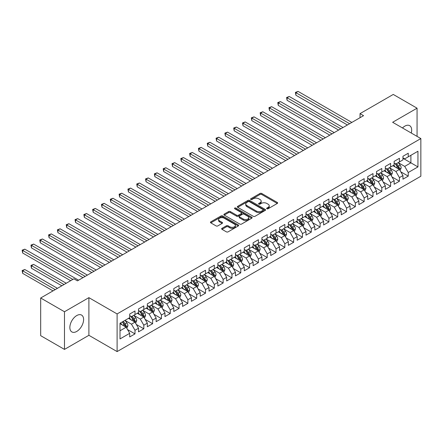 <?xml version="1.0" encoding="UTF-8"?>
<svg xmlns="http://www.w3.org/2000/svg" width="443" height="443" viewBox="0 0 443 443"><rect width="100%" height="100%" fill="white"/><g stroke="black" fill="none" stroke-linecap="round" stroke-linejoin="round"><path stroke-width="0.66" d="M266.885 208.758A0.858 0.493 0 0 0 268.098 208.758L277.29 203.453A1.224 0.709 0 0 0 277.645 202.949A1.224 0.709 0 0 0 277.29 202.451L261.713 193.464A1.224 0.709 0 0 0 259.986 193.464L250.793 198.769A0.858 0.493 0 0 0 250.539 199.117A0.858 0.493 0 0 0 250.793 199.466A0.858 0.493 0 0 0 252.001 199.466L253.191 198.78A3.915 2.259 0 0 1 258.729 198.78L260.03 199.533A3.915 2.259 0 0 1 261.176 201.128A3.915 2.259 0 0 1 260.03 202.728L258.839 203.415A0.858 0.493 0 0 0 258.585 203.763A0.858 0.493 0 0 0 258.839 204.112A0.858 0.493 0 0 0 260.052 204.112L261.237 203.426A3.915 2.259 0 0 1 266.775 203.426L268.076 204.173A3.915 2.259 0 0 1 269.222 205.774A3.915 2.259 0 0 1 268.076 207.374L266.885 208.06A0.858 0.493 0 0 0 266.636 208.409A0.858 0.493 0 0 0 266.885 208.758L266.885 208.06M76.728 331.442A9.724 5.615 120 0 0 83.079 322.875A9.724 5.615 120 0 0 81.59 315.084A9.724 5.615 120 0 0 76.728 315.566A9.724 5.615 120 0 0 70.376 324.132A9.724 5.615 120 0 0 71.866 331.923A9.724 5.615 120 0 0 76.728 331.442M411.276 133.038A9.724 5.615 120 0 0 409.67 125.668A9.724 5.615 120 0 0 404.808 126.15A9.724 5.615 120 0 0 402.482 127.961M222.004 228.328A1.224 0.709 0 0 0 221.644 228.826A1.224 0.709 0 0 0 222.004 229.324L226.373 231.85A1.224 0.709 0 0 0 228.101 231.85L238.312 225.952A1.224 0.709 0 0 0 238.672 225.454A1.224 0.709 0 0 0 238.312 224.955L222.735 215.962A1.224 0.709 0 0 0 221.007 215.962L210.796 221.86A1.224 0.709 0 0 0 210.442 222.358A1.224 0.709 0 0 0 210.796 222.857L216.073 225.902A1.224 0.709 0 0 0 217.806 225.902L222.176 223.383A1.224 0.709 0 0 0 222.536 222.884A1.224 0.709 0 0 0 222.176 222.386L219.556 220.874A3.273 1.888 0 0 1 218.598 219.534A3.273 1.888 0 0 1 220.62 217.79A3.273 1.888 0 0 1 224.186 218.2L234.441 224.119A3.273 1.888 0 0 1 235.399 225.454A3.273 1.888 0 0 1 233.378 227.204A3.273 1.888 0 0 1 229.812 226.794L228.101 225.803A1.224 0.709 0 0 0 226.373 225.803L222.004 228.328L222.004 229.324M64.479 311.745L64.479 349.405L88.893 335.307L88.893 297.652L64.479 311.745L40.678 298.006L73.909 278.819L77.436 280.856L363.553 115.667L360.032 113.629L360.032 117.7M88.893 297.652L117.102 313.932L420.85 138.565L420.85 176.225L117.102 351.592L117.102 313.932M417.062 136.378L417.062 108.186L392.642 122.279L420.85 138.565M417.062 108.186L393.262 94.442L360.032 113.629M253.28 216.311A1.224 0.709 0 0 0 255.007 216.311L265.219 210.419A1.224 0.709 0 0 0 265.579 209.921A1.224 0.709 0 0 0 265.219 209.423L249.647 200.43A1.224 0.709 0 0 0 247.914 200.43L237.703 206.322A1.224 0.709 0 0 0 237.348 206.826A1.224 0.709 0 0 0 237.703 207.324L253.28 216.311M235.061 208.946A0.858 0.493 0 0 1 235.931 209.063L235.931 208.049L251.762 217.186A1.224 0.709 0 0 1 252.122 217.69A1.224 0.709 0 0 1 251.762 218.189L241.557 224.08A1.224 0.709 0 0 1 239.824 224.08L224.252 215.088L224.252 214.091A1.224 0.709 0 0 0 223.892 214.589A1.224 0.709 0 0 0 224.252 215.088M224.252 214.091L228.621 211.571A1.224 0.709 0 0 1 230.349 211.571L236.667 215.215A1.224 0.709 0 0 0 238.395 215.215L241.297 213.543A1.224 0.709 0 0 0 241.656 213.044A1.224 0.709 0 0 0 241.297 212.54L234.718 208.747A0.858 0.493 0 0 1 234.469 208.398A0.858 0.493 0 0 1 235 207.939A0.858 0.493 0 0 1 235.931 208.049M402.958 158.262L410.888 162.841L410.888 155.31L417.943 151.24L408.247 156.839L408.247 153.223L402.958 156.274L402.958 159.89L399.431 161.928L399.431 158.312L394.143 161.363L394.143 164.979L390.615 167.017L390.615 163.401L385.327 166.452L385.327 170.068L381.8 172.106L381.8 168.49L376.511 171.541L376.511 175.157L372.989 177.194L372.989 173.578L367.696 176.63L367.696 180.246L364.174 182.283L364.174 178.667L358.885 181.719L358.885 185.335L355.358 187.372L355.358 183.756L350.07 186.813L350.07 190.424L346.542 192.461L346.542 188.845L341.254 191.902L341.254 195.513L337.727 197.55L337.727 193.934L332.438 196.991L332.438 200.601L328.916 202.639L328.916 199.023L323.628 202.08L323.628 205.69L320.101 207.728L320.101 204.112L314.812 207.169L314.812 210.779L311.285 212.817L311.285 209.201L305.997 212.258L305.997 215.868L302.469 217.906L302.469 214.29L297.181 217.347L297.181 220.957L293.654 222.995L293.654 219.379L288.365 222.436L288.365 226.046L284.843 228.084L284.843 224.468L279.555 227.525L279.555 231.135L276.028 233.173L276.028 229.557L270.739 232.614L270.739 236.224L267.212 238.262L267.212 234.646L261.924 237.703L261.924 241.313L258.396 243.351L258.396 239.735L253.108 242.792L253.108 246.402L249.581 248.44L249.581 244.824L244.292 247.881L244.292 251.491L240.77 253.529L240.77 249.913L235.482 252.97L235.482 256.58L231.955 258.618L231.955 255.002L226.666 258.059L226.666 261.669L223.139 263.707L223.139 260.091L217.851 263.148L217.851 266.758L214.323 268.796L214.323 265.18L209.035 268.236L209.035 271.847L205.508 273.885L205.508 270.269L200.219 273.325L200.219 276.936L196.698 278.974L196.698 275.358L191.409 278.414L191.409 282.025L187.882 284.063L187.882 280.447L182.594 283.503L182.594 287.114L179.066 289.152L179.066 285.536L173.778 288.592L173.778 292.203L170.25 294.241L170.25 290.625L164.962 293.681L164.962 297.292L161.44 299.33L161.44 295.714L156.146 298.77L156.146 302.381L152.625 304.419L152.625 300.803L147.336 303.859L147.336 307.47L143.809 309.507L143.809 305.891L138.521 308.948L138.521 312.559L134.993 314.596L134.993 310.98L129.705 314.037L129.705 317.648L120.009 323.246L120.009 338.923L129.705 333.324L126.177 327.216L120.009 323.656M417.943 151.24L417.943 166.911L408.247 172.51L404.719 166.402L398.329 162.714M400.799 171.823L408.247 176.126L408.247 172.51M408.247 176.126L402.958 179.177L402.958 175.566L399.431 177.599L395.904 171.491L389.513 167.803M391.983 176.912L399.431 181.215L399.431 177.599M399.431 181.215L394.143 184.266L394.143 180.655L390.615 182.688L387.088 176.58L380.698 172.892M383.167 182.001L390.615 186.304L390.615 182.688M390.615 186.304L385.327 189.355L385.327 185.744L381.8 187.777L378.278 181.669L371.887 177.981M374.352 187.09L381.8 191.393L381.8 187.777M381.8 191.393L376.511 194.444L376.511 190.833L372.989 192.866L369.462 186.758L363.072 183.07M365.541 192.179L372.989 196.482L372.989 192.866M372.989 196.482L367.696 199.533L367.696 195.922L364.174 197.955L360.646 191.847L354.256 188.159M356.726 197.268L364.174 201.571L364.174 197.955M364.174 201.571L358.885 204.622L358.885 201.011L355.358 203.044L351.831 196.936L345.44 193.248M347.91 202.357L355.358 206.659L355.358 203.044M355.358 206.659L350.07 209.711L350.07 206.1L346.542 208.132L343.015 202.025L336.625 198.337M339.094 207.446L346.542 211.748L346.542 208.132M346.542 211.748L341.254 214.8L341.254 211.189L337.727 213.221L334.205 207.114L327.814 203.426M330.279 212.535L337.727 216.837L337.727 213.221M337.727 216.837L332.438 219.889L332.438 216.278L328.916 218.31L325.389 212.203L318.999 208.515M321.468 217.624L328.916 221.926L328.916 218.31M328.916 221.926L323.628 224.978L323.628 221.367L320.101 223.399L316.573 217.291L310.183 213.604M312.653 222.713L320.101 227.015L320.101 223.399M320.101 227.015L314.812 230.067L314.812 226.456L311.285 228.488L307.758 222.38L301.367 218.692M303.837 227.802L311.285 232.104L311.285 228.488M311.285 232.104L305.997 235.155L305.997 231.545L302.469 233.577L298.942 227.469L292.552 223.781M295.021 232.891L302.469 237.193L302.469 233.577M302.469 237.193L297.181 240.244L297.181 236.634L293.654 238.666L290.132 232.558L283.741 228.87M286.206 237.98L293.654 242.282L293.654 238.666M293.654 242.282L288.365 245.333L288.365 241.723L284.843 243.755L281.316 237.647L274.926 233.959M277.396 243.069L284.843 247.371L284.843 243.755M284.843 247.371L279.555 250.422L279.555 246.812L276.028 248.844L272.5 242.742L266.11 239.048M268.58 248.158L276.028 252.46L276.028 248.844M276.028 252.46L270.739 255.511L270.739 251.901L267.212 253.933L263.685 247.831L257.294 244.137M259.764 253.246L267.212 257.549L267.212 253.933M267.212 257.549L261.924 260.6L261.924 256.99L258.396 259.022L254.875 252.92L248.479 249.226M250.948 258.335L258.396 262.638L258.396 259.022M258.396 262.638L253.108 265.689L253.108 262.079L249.581 264.111L246.059 258.009L239.669 254.315M242.133 263.424L249.581 267.727L249.581 264.111M249.581 267.727L244.292 270.778L244.292 267.168L240.77 269.2L237.243 263.098L230.853 259.404M233.323 268.513L240.77 272.816L240.77 269.2M240.77 272.816L235.482 275.867L235.482 272.257L231.955 274.289L228.427 268.187L222.037 264.493M224.507 273.602L231.955 277.905L231.955 274.289M231.955 277.905L226.666 280.956L226.666 277.346L223.139 279.378L219.612 273.276L213.221 269.582M215.691 278.691L223.139 282.994L223.139 279.378M223.139 282.994L217.851 286.045L217.851 282.435L214.323 284.467L210.802 278.365L204.406 274.671M206.875 283.78L214.323 288.083L214.323 284.467M214.323 288.083L209.035 291.134L209.035 287.524L205.508 289.556L201.986 283.454L195.596 279.76M198.06 288.869L205.508 293.172L205.508 289.556M205.508 293.172L200.219 296.223L200.219 292.613L196.698 294.645L193.17 288.543L186.78 284.849M189.25 293.958L196.698 298.261L196.698 294.645M196.698 298.261L191.409 301.312L191.409 297.702L187.882 299.734L184.354 293.631L177.964 289.938M180.434 299.047L187.882 303.35L187.882 299.734M187.882 303.35L182.594 306.401L182.594 302.79L179.066 304.823L175.539 298.72L169.148 295.027M171.618 304.136L179.066 308.439L179.066 304.823M179.066 308.439L173.778 311.49L173.778 307.879L170.25 309.912L166.729 303.809L160.338 300.116M162.802 309.225L170.25 313.528L170.25 309.912M170.25 313.528L164.962 316.579L164.962 312.968L161.44 315.006L157.913 308.898L151.523 305.205M153.987 314.314L161.44 318.617L161.44 315.006M161.44 318.617L156.146 321.668L156.146 318.057L152.625 320.095L149.097 313.987L142.707 310.294M145.177 319.403L152.625 323.706L152.625 320.095M152.625 323.706L147.336 326.757L147.336 323.146L143.809 325.184L140.281 319.076L133.891 315.383M136.361 324.492L143.809 328.795L143.809 325.184M143.809 328.795L138.521 331.846L138.521 328.235L134.993 330.273L131.466 324.165L125.076 320.472M127.545 329.581L134.993 333.884L134.993 330.273M134.993 333.884L129.705 336.935L129.705 333.324M129.705 315.615L131.466 316.634L134.993 314.596M120.009 330.777L126.177 327.216M138.521 310.526L140.281 311.545L143.809 309.507M131.466 324.165L134.993 322.127L128.47 318.362M138.521 328.235L134.993 322.127M147.336 305.437L149.097 306.456L152.625 304.419M140.281 319.076L143.809 317.038L137.286 313.273M147.336 323.146L143.809 317.038M156.146 300.348L157.913 301.367L161.44 299.33M149.097 313.987L152.625 311.95L146.101 308.184M156.146 318.057L152.625 311.95M164.962 295.26L166.729 296.278L170.25 294.241M157.913 308.898L161.44 306.861L154.917 303.095M164.962 312.968L161.44 306.861M173.778 290.171L175.539 291.184L179.066 289.152M166.729 303.809L170.25 301.772L163.727 298.006M173.778 307.879L170.25 301.772M182.594 285.082L184.354 286.095L187.882 284.063M175.539 298.72L179.066 296.683L172.543 292.917M182.594 302.79L179.066 296.683M191.409 279.993L193.17 281.006L196.698 278.974M184.354 293.631L187.882 291.594L181.359 287.828M191.409 297.702L187.882 291.594M200.219 274.904L201.986 275.917L205.508 273.885M193.17 288.543L196.698 286.505L190.174 282.739M200.219 292.613L196.698 286.505M209.035 269.815L210.802 270.828L214.323 268.796M201.986 283.454L205.508 281.416L198.99 277.65M209.035 287.524L205.508 281.416M217.851 264.726L219.612 265.739L223.139 263.707M210.802 278.365L214.323 276.327L207.8 272.561M217.851 282.435L214.323 276.327M226.666 259.637L228.427 260.65L231.955 258.618M219.612 273.276L223.139 271.238L216.616 267.472M226.666 277.346L223.139 271.238M235.482 254.548L237.243 255.561L240.77 253.529M228.427 268.187L231.955 266.149L225.432 262.383M235.482 272.257L231.955 266.149M244.292 249.459L246.059 250.472L249.581 248.44M237.243 263.098L240.77 261.06L234.247 257.294M244.292 267.168L240.77 261.06M253.108 244.37L254.875 245.383L258.396 243.351M246.059 258.009L249.581 255.971L243.063 252.205M253.108 262.079L249.581 255.971M261.924 239.281L263.685 240.294L267.212 238.262M254.875 252.92L258.396 250.882L251.873 247.116M261.924 256.99L258.396 250.882M270.739 234.192L272.5 235.205L276.028 233.173M263.685 247.831L267.212 245.793L260.689 242.028M270.739 251.901L267.212 245.793M279.555 229.103L281.316 230.116L284.843 228.084M272.5 242.742L276.028 240.704L269.505 236.939M279.555 246.812L276.028 240.704M288.365 224.014L290.132 225.027L293.654 222.995M281.316 237.647L284.843 235.615L278.32 231.85M288.365 241.723L284.843 235.615M297.181 218.925L298.942 219.938L302.469 217.906M290.132 232.558L293.654 230.526L287.13 226.761M297.181 236.634L293.654 230.526M305.997 213.831L307.758 214.849L311.285 212.817M298.942 227.469L302.469 225.437L295.946 221.672M305.997 231.545L302.469 225.437M314.812 208.742L316.573 209.76L320.101 207.728M307.758 222.38L311.285 220.348L304.762 216.583M314.812 226.456L311.285 220.348M323.628 203.653L325.389 204.672L328.916 202.639M316.573 217.291L320.101 215.259L313.578 211.494M323.628 221.367L320.101 215.259M332.438 198.564L334.205 199.583L337.727 197.55M325.389 212.203L328.916 210.17L322.393 206.405M332.438 216.278L328.916 210.17M341.254 193.475L343.015 194.494L346.542 192.461M334.205 207.114L337.727 205.081L331.203 201.316M341.254 211.189L337.727 205.081M350.07 188.386L351.831 189.405L355.358 187.372M343.015 202.025L346.542 199.992L340.019 196.227M350.07 206.1L346.542 199.992M358.885 183.297L360.646 184.316L364.174 182.283M351.831 196.936L355.358 194.903L348.835 191.138M358.885 201.011L355.358 194.903M367.696 178.208L369.462 179.227L372.989 177.194M360.646 191.847L364.174 189.814L357.651 186.049M367.696 195.922L364.174 189.814M376.511 173.119L378.278 174.138L381.8 172.106M369.462 186.758L372.989 184.725L366.466 180.96M376.511 190.833L372.989 184.725M385.327 168.03L387.088 169.049L390.615 167.017M378.278 181.669L381.8 179.636L375.276 175.871M385.327 185.744L381.8 179.636M394.143 162.941L395.904 163.96L399.431 161.928M387.088 176.58L390.615 174.548L384.092 170.782M394.143 180.655L390.615 174.548M402.958 157.852L404.719 158.871L408.247 156.839M395.904 171.491L399.431 169.459L392.908 165.693M402.958 175.566L399.431 169.459M40.678 298.006L40.678 335.667L64.479 349.405M88.893 335.307L117.102 351.592M404.719 166.402L410.888 162.841L417.943 166.911M267.229 208.88L268.076 208.393A3.915 2.259 0 0 0 269.222 206.792L269.222 205.774M261.176 201.128L261.176 202.146A3.915 2.259 0 0 1 260.03 203.747L259.183 204.234M277.274 203.459L261.713 194.477A1.224 0.709 0 0 0 259.986 194.477L251.131 199.588M265.202 210.431L249.647 201.449A1.224 0.709 0 0 0 247.914 201.449L237.719 207.33M263.053 210.27A0.858 0.493 0 0 0 263.308 209.921A0.858 0.493 0 0 0 263.053 209.572L249.387 201.676A0.858 0.493 0 0 0 248.174 201.676L246.917 202.401A3.915 2.259 0 0 0 245.771 204.001A3.915 2.259 0 0 0 246.917 205.602L256.264 210.995A3.915 2.259 0 0 0 261.802 210.995L263.053 210.27L263.053 211.289A0.858 0.493 0 0 0 263.308 210.94L263.308 209.921M245.771 204.001L245.771 205.02A3.915 2.259 0 0 0 246.917 206.615L246.917 205.602M263.053 211.289L261.802 212.014A3.915 2.259 0 0 1 256.264 212.014L246.917 206.615M224.269 215.099L228.621 212.585L228.621 211.571M241.656 213.044L241.656 214.058A1.224 0.709 0 0 1 241.297 214.562L238.395 216.234A1.224 0.709 0 0 1 236.667 216.234L230.349 212.585A1.224 0.709 0 0 0 228.621 212.585M235.931 209.063L251.751 218.194M243.224 218.997A3.273 1.888 0 0 0 246.79 219.407A3.273 1.888 0 0 0 248.811 217.663A3.273 1.888 0 0 0 247.847 216.328L244.237 214.24A1.224 0.709 0 0 0 242.509 214.24L239.608 215.913A1.224 0.709 0 0 0 239.248 216.417A1.224 0.709 0 0 0 239.608 216.915L243.224 218.997L243.224 220.016A3.273 1.888 0 0 0 246.79 220.426A3.273 1.888 0 0 0 248.811 218.681L248.811 217.663M239.248 216.417L239.248 217.43A1.224 0.709 0 0 0 239.608 217.934L239.608 216.915M243.224 220.016L239.608 217.934M235.399 225.454L235.399 226.473A3.273 1.888 0 0 1 233.378 228.217A3.273 1.888 0 0 1 229.812 227.807L228.101 226.822A1.224 0.709 0 0 0 226.373 226.822L222.021 229.336M218.598 219.534L218.598 220.553A3.273 1.888 0 0 0 219.556 221.888L219.556 220.874M222.176 222.386L222.176 223.383L219.556 221.888M238.312 224.955L238.312 225.952L222.735 216.981A1.224 0.709 0 0 0 221.007 216.981L210.813 222.868M400.084 170.588L401.175 167.919A3.306 1.905 -120 0 0 400.123 165.106L398.251 162.609M395.267 167.05L393.844 165.15M295.885 115.579L329.797 135.159L278.259 105.401L278.259 102.859L280.463 101.585L334.205 132.612M398.811 169.099L399.392 168.063A3.306 1.905 -120 0 0 398.445 166.075L396.574 163.572M395.505 163.727L397.82 166.817A1.683 0.969 60 0 1 398.124 167.327L399.392 168.063M394.923 163.395L397.388 166.684A3.306 1.905 60 0 1 398.335 168.672L398.401 168.861M349.627 123.708L295.885 92.681L298.089 91.408L351.831 122.434M347.423 124.976L295.885 95.223L295.885 92.681L295.403 92.399L298.089 91.408M295.885 95.223L295.403 92.399M391.269 175.677L392.36 173.008A3.306 1.905 -120 0 0 391.307 170.195L389.436 167.698M386.451 172.139L385.028 170.239M287.07 120.668L320.981 140.248L269.444 110.49L269.444 107.948L271.648 106.674L325.389 137.701M389.995 174.188L390.576 173.152A3.306 1.905 -120 0 0 389.63 171.164L387.758 168.661M386.689 168.822L389.004 171.906A1.683 0.969 60 0 1 389.308 172.416L390.576 173.152M386.108 168.484L388.572 171.773A3.306 1.905 60 0 1 389.519 173.761L389.585 173.949M382.453 180.766L383.544 178.097A3.306 1.905 -120 0 0 382.492 175.284L380.62 172.787M377.635 177.228L376.212 175.328M278.259 125.757L312.165 145.337L260.628 115.579L260.628 113.037L262.832 111.763L316.573 142.79M381.179 179.277L381.761 178.241A3.306 1.905 -120 0 0 380.819 176.253L378.948 173.75M377.873 173.911L380.188 176.995A1.683 0.969 60 0 1 380.493 177.505L381.761 178.241M377.298 173.573L379.762 176.862A3.306 1.905 60 0 1 380.703 178.85L380.77 179.038M340.811 128.797L287.07 97.77L289.273 96.496L343.015 127.523M338.613 130.065L287.07 100.312L287.07 97.77L286.588 97.488L289.273 96.496M287.07 100.312L286.588 97.488M332.001 133.886L277.772 102.577L280.463 101.585M278.259 105.401L277.772 102.577M373.637 185.855L374.734 183.186A3.306 1.905 -120 0 0 373.676 180.373L371.804 177.876M368.82 182.317L367.397 180.417M269.444 130.846L303.35 150.426L251.812 120.668L251.812 118.126L254.016 116.852L307.758 147.879M372.364 184.366L372.951 183.33A3.306 1.905 -120 0 0 372.004 181.342L370.132 178.839M369.063 179L371.372 182.084A1.683 0.969 60 0 1 371.683 182.594L372.951 183.33M368.482 178.662L370.946 181.951A3.306 1.905 60 0 1 371.893 183.939L371.959 184.127M364.827 190.944L365.918 188.275A3.306 1.905 -120 0 0 364.866 185.462L362.989 182.965M360.009 187.406L358.581 185.506M260.628 135.935L294.54 155.515L242.997 125.757L242.997 123.215L245.2 121.941L298.942 152.968M363.548 189.454L364.135 188.419A3.306 1.905 -120 0 0 363.188 186.431L361.316 183.928M360.248 184.089L362.562 187.173A1.683 0.969 60 0 1 362.867 187.682L364.135 188.419M359.666 183.751L362.13 187.04A3.306 1.905 60 0 1 363.077 189.028L363.144 189.216M323.185 138.975L268.956 107.666L271.648 106.674M269.444 110.49L268.956 107.666M314.369 144.064L260.141 112.755L262.832 111.763M260.628 115.579L260.141 112.755M356.011 196.033L357.102 193.364A3.306 1.905 -120 0 0 356.05 190.551L354.178 188.054M351.194 192.495L349.771 190.595M251.812 141.024L285.724 160.604L234.186 130.846L234.186 128.304L236.39 127.03L290.132 158.057M354.738 194.543L355.319 193.508A3.306 1.905 -120 0 0 354.372 191.52L352.501 189.017M351.432 189.178L353.747 192.262A1.683 0.969 60 0 1 354.051 192.771L355.319 193.508M350.85 188.84L353.315 192.129A3.306 1.905 60 0 1 354.262 194.117L354.328 194.305M305.554 149.153L251.331 117.844L254.016 116.852M251.812 120.668L251.331 117.844M347.196 201.122L348.287 198.453A3.306 1.905 -120 0 0 347.234 195.64L345.363 193.142M342.378 197.584L340.955 195.684M242.997 146.112L276.908 165.693L225.371 135.935L225.371 133.393L227.575 132.119L281.316 163.146M345.922 199.632L346.504 198.597A3.306 1.905 -120 0 0 345.557 196.609L343.685 194.106M342.616 194.267L344.931 197.351A1.683 0.969 60 0 1 345.235 197.86L346.504 198.597M342.035 193.929L344.499 197.218A3.306 1.905 60 0 1 345.446 199.206L345.512 199.394M296.744 154.242L242.515 122.932L245.2 121.941M242.997 125.757L242.515 122.932M338.38 206.211L339.471 203.542A3.306 1.905 -120 0 0 338.419 200.729L336.547 198.231M333.562 202.672L332.139 200.773M234.186 151.201L268.093 170.782L216.555 141.024L216.555 138.482L218.759 137.208L272.5 168.235M337.106 204.721L337.688 203.686A3.306 1.905 -120 0 0 336.746 201.698L334.875 199.195M333.806 199.356L336.115 202.44A1.683 0.969 60 0 1 336.42 202.949L337.688 203.686M333.225 199.018L335.689 202.307A3.306 1.905 60 0 1 336.63 204.295L336.697 204.483M287.928 159.33L233.699 128.021L236.39 127.03M234.186 130.846L233.699 128.021M329.564 211.3L330.661 208.631A3.306 1.905 -120 0 0 329.603 205.818L327.731 203.32M324.747 207.767L323.324 205.862M225.371 156.29L259.277 175.871L207.739 146.112L207.739 143.571L209.943 142.297L263.685 173.324M328.291 209.81L328.878 208.775A3.306 1.905 -120 0 0 327.931 206.787L326.059 204.284M324.99 204.444L327.299 207.529A1.683 0.969 60 0 1 327.61 208.038L328.878 208.775M324.409 204.107L326.873 207.396A3.306 1.905 60 0 1 327.82 209.384L327.886 209.572M279.112 164.419L224.883 133.11L227.575 132.119M225.371 135.935L224.883 133.11M320.754 216.389L321.845 213.72A3.306 1.905 -120 0 0 320.793 210.907L318.916 208.409M315.937 212.856L314.508 210.951M216.555 161.379L250.467 180.96L198.924 151.201L198.924 148.66L201.128 147.386L254.875 178.413M319.475 214.899L320.062 213.864A3.306 1.905 -120 0 0 319.115 211.876L317.243 209.373M316.175 209.533L318.489 212.618A1.683 0.969 60 0 1 318.794 213.127L320.062 213.864M315.593 209.196L318.057 212.485A3.306 1.905 60 0 1 319.004 214.473L319.071 214.667M270.296 169.508L216.068 138.199L218.759 137.208M216.555 141.024L216.068 138.199M311.938 221.478L313.029 218.809A3.306 1.905 -120 0 0 311.977 215.996L310.106 213.498M307.121 217.945L305.698 216.04M207.739 166.468L241.651 186.049L190.113 156.29L190.113 153.749L192.317 152.475L246.059 183.502M310.665 219.988L311.246 218.953A3.306 1.905 -120 0 0 310.299 216.965L308.428 214.467M307.359 214.622L309.674 217.707A1.683 0.969 60 0 1 309.978 218.216L311.246 218.953M306.777 214.285L309.242 217.574A3.306 1.905 60 0 1 310.189 219.562L310.255 219.756M261.481 174.597L207.258 143.288L209.943 142.297M207.739 146.112L207.258 143.288M303.123 226.567L304.214 223.898A3.306 1.905 -120 0 0 303.162 221.085L301.29 218.587M298.305 223.034L296.882 221.129M198.924 171.557L232.835 191.138L181.298 161.379L181.298 158.838L183.502 157.564L237.243 188.591M301.849 225.077L302.431 224.042A3.306 1.905 -120 0 0 301.489 222.054L299.612 219.556M298.543 219.711L300.858 222.796A1.683 0.969 60 0 1 301.162 223.305L302.431 224.042M297.962 219.374L300.426 222.663A3.306 1.905 60 0 1 301.373 224.651L301.439 224.845M252.671 179.686L198.442 148.377L201.128 147.386M198.924 151.201L198.442 148.377M294.307 231.656L295.403 228.987A3.306 1.905 -120 0 0 294.346 226.174L292.474 223.676M289.489 228.123L288.066 226.218M190.113 176.646L224.02 196.227L172.482 166.468L172.482 163.927L174.686 162.653L228.427 193.68M293.033 230.166L293.615 229.131A3.306 1.905 -120 0 0 292.673 227.143L290.802 224.645M289.733 224.8L292.042 227.885A1.683 0.969 60 0 1 292.347 228.394L293.615 229.131M289.152 224.463L291.616 227.752A3.306 1.905 60 0 1 292.557 229.74L292.629 229.934M243.855 184.775L189.626 153.466L192.317 152.475M190.113 156.29L189.626 153.466M285.491 236.745L286.588 234.076A3.306 1.905 -120 0 0 285.53 231.263L283.658 228.765M280.674 233.212L279.251 231.307M181.298 181.735L215.204 201.316L163.666 171.557L163.666 169.016L165.87 167.742L219.612 198.769M284.218 235.255L284.805 234.22A3.306 1.905 -120 0 0 283.858 232.232L281.986 229.734M280.917 229.889L283.227 232.974A1.683 0.969 60 0 1 283.537 233.489L284.805 234.22M280.336 229.552L282.8 232.841A3.306 1.905 60 0 1 283.747 234.829L283.813 235.023M235.039 189.864L180.81 158.555L183.502 157.564M181.298 161.379L180.81 158.555M276.681 241.834L277.772 239.165A3.306 1.905 -120 0 0 276.72 236.352L274.843 233.854M271.864 238.301L270.44 236.396M172.482 186.824L206.394 206.405L154.851 176.646L154.851 174.105L157.055 172.831L210.802 203.858M275.402 240.344L275.989 239.309A3.306 1.905 -120 0 0 275.042 237.321L273.17 234.823M272.102 234.978L274.416 238.063A1.683 0.969 60 0 1 274.721 238.578L275.989 239.309M271.52 234.64L273.984 237.93A3.306 1.905 60 0 1 274.931 239.918L274.998 240.112M226.223 194.953L171.995 163.644L174.686 162.653M172.482 166.468L171.995 163.644M267.865 246.923L268.956 244.254A3.306 1.905 -120 0 0 267.904 241.441L266.033 238.943M263.048 243.39L261.625 241.485M163.666 191.913L197.578 211.494L146.04 181.735L146.04 179.194L148.244 177.92L201.986 208.946M266.592 245.433L267.173 244.398A3.306 1.905 -120 0 0 266.226 242.41L264.355 239.912M263.286 240.067L265.601 243.152A1.683 0.969 60 0 1 265.905 243.667L267.173 244.398M262.705 239.729L265.169 243.019A3.306 1.905 60 0 1 266.116 245.007L266.182 245.2M217.408 200.042L163.185 168.733L165.87 167.742M163.666 171.557L163.185 168.733M259.05 252.012L260.141 249.343A3.306 1.905 -120 0 0 259.089 246.529L257.217 244.032M254.232 248.479L252.809 246.574M154.851 197.002L188.762 216.583L137.225 186.824L137.225 184.282L139.429 183.009L193.17 214.035M257.776 250.522L258.358 249.487A3.306 1.905 -120 0 0 257.416 247.499L255.539 245.001M254.47 245.156L256.785 248.241A1.683 0.969 60 0 1 257.09 248.756L258.358 249.487M253.889 244.818L256.359 248.108A3.306 1.905 60 0 1 257.3 250.096L257.366 250.289M208.598 205.131L154.369 173.822L157.055 172.831M154.851 176.646L154.369 173.822M250.234 257.101L251.331 254.432A3.306 1.905 -120 0 0 250.273 251.618L248.401 249.121M245.416 253.568L243.993 251.663M146.04 202.091L179.947 221.672L128.409 191.913L128.409 189.371L130.613 188.098L184.354 219.124M248.96 255.611L249.547 254.575A3.306 1.905 -120 0 0 248.601 252.588L246.729 250.09M245.66 250.245L247.969 253.33A1.683 0.969 60 0 1 248.274 253.845L249.547 254.575M245.079 249.907L247.543 253.197A3.306 1.905 60 0 1 248.484 255.185L248.556 255.378M199.782 210.22L145.553 178.911L148.244 177.92M146.04 181.735L145.553 178.911M241.418 262.19L242.515 259.52A3.306 1.905 -120 0 0 241.457 256.707L239.585 254.21M236.601 258.657L235.178 256.757M137.225 207.18L171.131 226.761L119.593 197.002L119.593 194.46L121.797 193.187L175.539 224.213M240.145 260.7L240.732 259.664A3.306 1.905 -120 0 0 239.785 257.676L237.913 255.179M236.844 255.334L239.154 258.419A1.683 0.969 60 0 1 239.464 258.933L240.732 259.664M236.263 254.996L238.727 258.286A3.306 1.905 60 0 1 239.674 260.274L239.741 260.467M190.966 215.309L136.737 184L139.429 183.009M137.225 186.824L136.737 184M232.608 267.279L233.699 264.609A3.306 1.905 -120 0 0 232.647 261.796L230.77 259.299M227.791 263.746L226.367 261.846M128.409 212.269L162.321 231.85L110.778 202.091L110.778 199.549L112.982 198.276L166.729 229.302M231.329 265.789L231.916 264.753A3.306 1.905 -120 0 0 230.969 262.765L229.097 260.268M228.029 260.423L230.343 263.507A1.683 0.969 60 0 1 230.648 264.022L231.916 264.753M227.447 260.085L229.911 263.375A3.306 1.905 60 0 1 230.858 265.363L230.925 265.556M182.151 220.398L127.927 189.089L130.613 188.098M128.409 191.913L127.927 189.089M223.793 272.367L224.883 269.698A3.306 1.905 -120 0 0 223.831 266.885L221.96 264.388M218.975 268.835L217.552 266.935M119.593 217.358L153.505 236.939L101.968 207.18L101.968 204.638L104.171 203.365L157.913 234.391M222.519 270.878L223.1 269.842A3.306 1.905 -120 0 0 222.153 267.854L220.282 265.357M219.213 265.512L221.528 268.596A1.683 0.969 60 0 1 221.832 269.111L223.1 269.842M218.632 265.174L221.096 268.464A3.306 1.905 60 0 1 222.043 270.451L222.109 270.645M173.335 225.487L119.112 194.178L121.797 193.187M119.593 197.002L119.112 194.178M214.977 277.456L216.068 274.787A3.306 1.905 -120 0 0 215.016 271.974L213.144 269.477M210.159 273.924L208.736 272.024M110.778 222.447L144.689 242.028L93.152 212.269L93.152 209.727L95.356 208.454L149.097 239.48M213.703 275.967L214.285 274.931A3.306 1.905 -120 0 0 213.343 272.943L211.466 270.446M210.397 270.601L212.712 273.685A1.683 0.969 60 0 1 213.017 274.2L214.285 274.931M209.816 270.263L212.286 273.553A3.306 1.905 60 0 1 213.227 275.54L213.293 275.734M164.525 230.576L110.296 199.267L112.982 198.276M110.778 202.091L110.296 199.267M206.161 282.545L207.258 279.876A3.306 1.905 -120 0 0 206.2 277.063L204.328 274.566M201.344 279.012L199.92 277.113M101.968 227.536L135.874 247.116L84.336 217.358L84.336 214.816L86.54 213.543L140.281 244.569M204.887 281.056L205.474 280.02A3.306 1.905 -120 0 0 204.528 278.032L202.656 275.535M201.587 275.69L203.896 278.774A1.683 0.969 60 0 1 204.201 279.289L205.474 280.02M201.006 275.352L203.47 278.641A3.306 1.905 60 0 1 204.417 280.629L204.483 280.823M155.709 235.665L101.48 204.356L104.171 203.365M101.968 207.18L101.48 204.356M197.345 287.634L198.442 284.965A3.306 1.905 -120 0 0 197.384 282.152L195.513 279.655M192.528 284.101L191.105 282.202M93.152 232.625L127.058 252.205L75.52 222.447L75.52 219.905L77.724 218.632L131.466 249.658M196.072 286.145L196.659 285.109A3.306 1.905 -120 0 0 195.712 283.121L193.84 280.624M192.771 280.779L195.081 283.863A1.683 0.969 60 0 1 195.391 284.378L196.659 285.109M192.19 280.441L194.654 283.73A3.306 1.905 60 0 1 195.601 285.718L195.668 285.912M188.535 292.723L189.626 290.054A3.306 1.905 -120 0 0 188.574 287.241L186.697 284.744M183.718 289.19L182.294 287.291M84.336 237.714L118.248 257.294L66.71 227.536L66.71 224.994L68.909 223.721L122.656 254.747M187.256 291.234L187.843 290.198A3.306 1.905 -120 0 0 186.896 288.21L185.024 285.713M183.956 285.868L186.27 288.952A1.683 0.969 60 0 1 186.575 289.467L187.843 290.198M183.374 285.53L185.839 288.819A3.306 1.905 60 0 1 186.785 290.807L186.852 291.001M179.72 297.812L180.81 295.143A3.306 1.905 -120 0 0 179.758 292.33L177.887 289.833M174.902 294.279L173.479 292.38M75.52 242.803L109.432 262.383L57.895 232.625L57.895 230.083L60.098 228.809L113.84 259.836M178.446 296.323L179.027 295.287A3.306 1.905 -120 0 0 178.08 293.299L176.209 290.802M175.14 290.957L177.455 294.041A1.683 0.969 60 0 1 177.759 294.556L179.027 295.287M174.559 290.619L177.023 293.908A3.306 1.905 60 0 1 177.97 295.896L178.036 296.09M170.904 302.901L171.995 300.232A3.306 1.905 -120 0 0 170.943 297.425L169.071 294.922M166.086 299.368L164.663 297.469M66.71 247.892L100.616 267.472L49.079 237.714L49.079 235.172L51.283 233.898L105.024 264.925M169.63 301.412L170.212 300.376A3.306 1.905 -120 0 0 169.27 298.388L167.393 295.891M166.324 296.046L168.639 299.13A1.683 0.969 60 0 1 168.944 299.645L170.212 300.376M165.748 295.708L168.213 298.997A3.306 1.905 60 0 1 169.154 300.985L169.22 301.179M162.088 307.99L163.185 305.321A3.306 1.905 -120 0 0 162.127 302.514L160.255 300.011M157.271 304.457L155.847 302.558M57.895 252.981L91.801 272.561L40.263 242.803L40.263 240.261L42.467 238.987L96.209 270.014M160.815 306.501L161.402 305.465A3.306 1.905 -120 0 0 160.455 303.477L158.583 300.98M157.514 301.135L159.823 304.219A1.683 0.969 60 0 1 160.133 304.734L161.402 305.465M156.933 300.797L159.397 304.086A3.306 1.905 60 0 1 160.344 306.074L160.41 306.268M153.278 313.079L154.369 310.416A3.306 1.905 -120 0 0 153.311 307.603L151.44 305.1M148.455 309.546L147.032 307.647M49.079 258.075L82.985 277.65L31.447 247.892L31.447 245.35L33.651 244.076L87.393 275.103M151.999 311.59L152.586 310.554A3.306 1.905 -120 0 0 151.639 308.566L149.767 306.069M148.698 306.224L151.013 309.308A1.683 0.969 60 0 1 151.318 309.823L152.586 310.554M148.117 305.886L150.581 309.175A3.306 1.905 60 0 1 151.528 311.163L151.595 311.357M144.462 318.168L145.553 315.505A3.306 1.905 -120 0 0 144.501 312.692L142.629 310.189M139.645 314.635L138.222 312.736M40.263 263.164L70.647 280.701L22.637 252.981L22.637 250.439L24.836 249.165L78.583 280.192M143.189 316.679L143.77 315.643A3.306 1.905 -120 0 0 142.823 313.655L140.952 311.158M139.883 311.313L142.197 314.397A1.683 0.969 60 0 1 142.502 314.912L143.77 315.643M139.301 310.975L141.766 314.264A3.306 1.905 60 0 1 142.712 316.252L142.779 316.446M146.893 240.754L92.665 209.445L95.356 208.454M93.152 212.269L92.665 209.445M138.078 245.843L83.854 214.534L86.54 213.543M84.336 217.358L83.854 214.534M129.262 250.932L75.039 219.623L77.724 218.632M75.52 222.447L75.039 219.623M120.452 256.021L66.223 224.712L68.909 223.721M66.71 227.536L66.223 224.712M111.636 261.11L57.407 229.801L60.098 228.809M57.895 232.625L57.407 229.801M102.82 266.199L48.592 234.89L51.283 233.898M49.079 237.714L48.592 234.89M94.005 271.288L39.781 239.979L42.467 238.987M40.263 242.803L39.781 239.979M135.647 323.257L136.737 320.594A3.306 1.905 -120 0 0 135.685 317.781L133.814 315.278M130.829 319.724L129.406 317.825M66.24 283.249L33.651 264.432L31.447 265.706L31.447 268.253L61.832 285.79M134.373 321.768L134.954 320.732A3.306 1.905 -120 0 0 134.007 318.744L132.136 316.247M131.067 316.402L133.382 319.486A1.683 0.969 60 0 1 133.686 320.001L134.954 320.732M130.486 316.064L132.95 319.353A3.306 1.905 60 0 1 133.897 321.341L133.963 321.535M31.447 268.253L30.966 265.423L64.036 284.522M30.966 265.423L33.651 264.432M85.189 276.377L30.966 245.068L33.651 244.076M31.447 247.892L30.966 245.068M126.831 328.346L127.922 325.683A3.306 1.905 -120 0 0 126.87 322.869L124.998 320.367M122.013 324.813L120.59 322.914M57.424 288.338L24.836 269.521L22.637 270.795L22.637 273.342L53.016 290.879M125.557 326.856L126.139 325.821A3.306 1.905 -120 0 0 125.197 323.833L123.32 321.336M122.495 321.812L124.566 324.575A1.683 0.969 60 0 1 124.871 325.09L126.139 325.821M122.262 321.945L124.14 324.442A3.306 1.905 60 0 1 125.081 326.43L125.147 326.624M22.637 273.342L22.15 270.512L55.22 289.611M22.15 270.512L24.836 269.521M72.851 279.433L22.15 250.157L24.836 249.165M22.637 252.981L22.15 250.157M268.076 208.393L268.076 207.374M258.839 204.112L258.839 203.415M260.03 203.747L260.03 202.728M250.793 199.466L250.793 198.769M259.986 194.477L259.986 193.464M261.713 194.477L261.713 193.464M277.29 203.453L277.29 202.451M237.703 207.324L237.703 206.322M247.914 201.449L247.914 200.43M249.647 201.449L249.647 200.43M265.219 210.419L265.219 209.423M256.264 212.014L256.264 210.995M261.802 212.014L261.802 210.995M230.349 212.585L230.349 211.571M236.667 216.234L236.667 215.215M238.395 216.234L238.395 215.215M241.297 214.562L241.297 213.543M251.762 218.189L251.762 217.186M226.373 226.822L226.373 225.803M228.101 226.822L228.101 225.803M229.812 227.807L229.812 226.794M210.796 222.857L210.796 221.86M221.007 216.981L221.007 215.962M222.735 216.981L222.735 215.962M399.016 169.22L401.153 167.986M398.445 166.075L400.123 165.106M396.009 167.482L397.388 166.684M390.2 174.309L392.337 173.075M389.63 171.164L391.307 170.195M387.193 172.571L388.572 171.773M381.39 179.398L383.527 178.164M380.819 176.253L382.492 175.284M378.377 177.66L379.762 176.862M372.574 184.487L374.712 183.252M372.004 181.342L373.676 180.373M369.567 182.749L370.946 181.951M363.758 189.576L365.896 188.341M363.188 186.431L364.866 185.462M360.752 187.838L362.13 187.04M354.943 194.665L357.08 193.43M354.372 191.52L356.05 190.551M351.936 192.926L353.315 192.129M346.127 199.754L348.264 198.519M345.557 196.609L347.234 195.64M343.12 198.015L344.499 197.218M337.317 204.843L339.454 203.608M336.746 201.698L338.419 200.729M334.304 203.104L335.689 202.307M328.501 209.932L330.639 208.697M327.931 206.787L329.603 205.818M325.494 208.193L326.873 207.396M319.685 215.021L321.823 213.786M319.115 211.876L320.793 210.907M316.679 213.282L318.057 212.485M310.87 220.11L313.007 218.875M310.299 216.965L311.977 215.996M307.863 218.371L309.242 217.574M302.054 225.199L304.191 223.964M301.489 222.054L303.162 221.085M299.047 223.46L300.426 222.663M293.244 230.288L295.381 229.053M292.673 227.143L294.346 226.174M290.231 228.549L291.616 227.752M284.428 235.377L286.566 234.142M283.858 232.232L285.53 231.263M281.421 233.638L282.8 232.841M275.612 240.466L277.75 239.231M275.042 237.321L276.72 236.352M272.606 238.727L273.984 237.93M266.797 245.555L268.934 244.32M266.226 242.41L267.904 241.441M263.79 243.816L265.169 243.019M257.981 250.644L260.119 249.409M257.416 247.499L259.089 246.529M254.974 248.905L256.359 248.108M249.171 255.733L251.308 254.498M248.601 252.588L250.273 251.618M246.164 253.994L247.543 253.197M240.355 260.822L242.493 259.587M239.785 257.676L241.457 256.707M237.348 259.083L238.727 258.286M231.539 265.911L233.677 264.676M230.969 262.765L232.647 261.796M228.533 264.172L229.911 263.375M222.724 271L224.861 269.765M222.153 267.854L223.831 266.885M219.717 269.261L221.096 268.464M213.908 276.089L216.046 274.854M213.343 272.943L215.016 271.974M210.901 274.35L212.286 273.553M205.098 281.178L207.235 279.943M204.528 278.032L206.2 277.063M202.091 279.439L203.47 278.641M196.282 286.267L198.42 285.032M195.712 283.121L197.384 282.152M193.275 284.528L194.654 283.73M187.467 291.356L189.604 290.121M186.896 288.21L188.574 287.241M184.46 289.617L185.839 288.819M178.651 296.445L180.788 295.21M178.08 293.299L179.758 292.33M175.644 294.706L177.023 293.908M169.841 301.533L171.978 300.299M169.27 298.388L170.943 297.425M166.828 299.795L168.213 298.997M161.025 306.622L163.162 305.388M160.455 303.477L162.127 302.514M158.018 304.884L159.397 304.086M152.209 311.711L154.347 310.477M151.639 308.566L153.311 307.603M149.202 309.973L150.581 309.175M143.394 316.8L145.531 315.566M142.823 313.655L144.501 312.692M140.387 315.062L141.766 314.264M134.578 321.889L136.715 320.654M134.007 318.744L135.685 317.781M131.571 320.151L132.95 319.353M125.768 326.978L127.905 325.743M125.197 323.833L126.87 322.869M122.755 325.24L124.14 324.442"/></g></svg>
